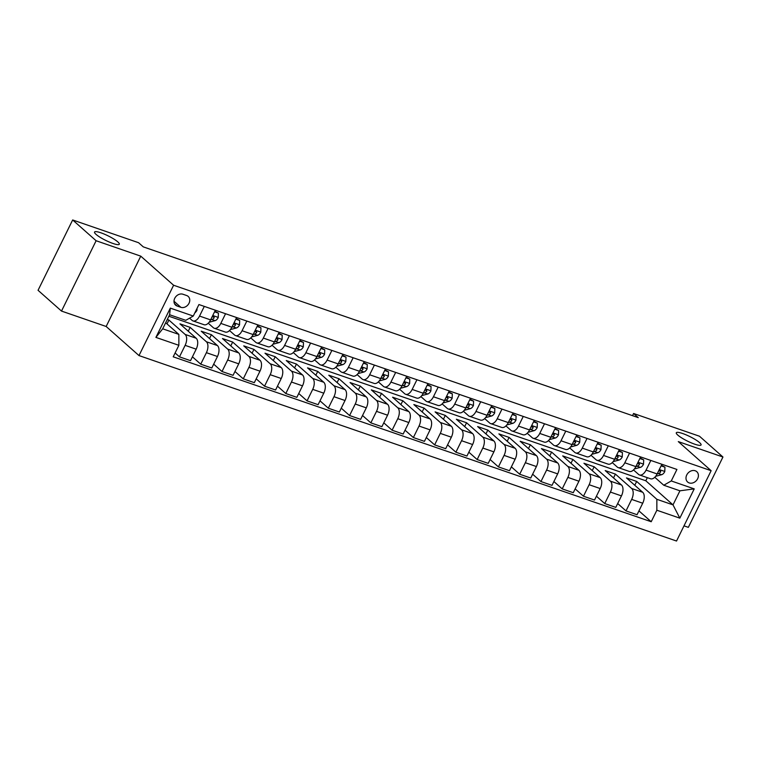 <?xml version="1.0" encoding="UTF-8"?>
<svg xmlns="http://www.w3.org/2000/svg" width="761" height="761" viewBox="0 0 761 761"><rect width="100%" height="100%" fill="white"/><g stroke="black" fill="none" stroke-linecap="round" stroke-linejoin="round"><path stroke-width="1.14" d="M677.794 435.092A13.803 2.559 -153.8 0 1 676.301 432.752A13.803 2.559 -153.8 0 1 686.137 434.864A13.803 2.559 -153.8 0 1 699.568 442.607A13.803 2.559 -153.8 0 1 701.062 444.938A13.803 2.559 -153.8 0 1 691.235 442.835A13.803 2.559 -153.8 0 1 677.794 435.092M96.038 234.378A13.803 2.559 -153.8 0 1 94.545 232.038A13.803 2.559 -153.8 0 1 104.381 234.15A13.803 2.559 -153.8 0 1 117.812 241.893A13.803 2.559 -153.8 0 1 119.306 244.224A13.803 2.559 -153.8 0 1 109.479 242.122A13.803 2.559 -153.8 0 1 96.038 234.378M695.193 470.755A6.897 5.612 131.5 0 0 687.307 473.998A6.897 5.612 131.5 0 0 687.621 481.998A6.897 5.612 131.5 0 0 689.2 482.921A6.897 5.612 131.5 0 0 697.086 479.677A6.897 5.612 131.5 0 0 696.772 471.668A6.897 5.612 131.5 0 0 695.193 470.755M683.996 525.851L688.344 527.344L722.95 457.009L699.492 436.234L633.58 413.489L632.515 415.658M138.997 355.577L676.529 541.033L711.135 470.698L173.603 285.242L138.997 355.577L106.159 326.488L140.766 256.153L96.114 240.742L61.508 311.078L106.159 326.488M61.508 311.078L38.05 290.302L72.656 219.967L96.114 240.742M72.656 219.967L138.578 242.711L143.268 246.868L638.27 417.646L633.58 413.489M177.113 306.017L180.852 307.311A6.687 5.441 131.5 0 0 188.49 304.162A6.687 5.441 131.5 0 0 188.186 296.41A6.687 5.441 131.5 0 0 186.654 295.525L182.916 294.231A6.687 5.441 131.5 0 0 175.277 297.38A6.687 5.441 131.5 0 0 175.582 305.132A6.687 5.441 131.5 0 0 177.113 306.017L174.516 303.715M178.864 345.313L155.9 337.389L170.312 308.119L193.275 316.043L185.779 320.324L169.617 314.75L162.692 328.809L178.854 334.393L178.864 345.313L173.213 356.814L651.207 521.732L638.945 510.878M168.885 316.234L645.804 480.771L673.009 504.876L679.934 490.807L663.773 485.233L671.269 480.952L676.929 469.451L198.935 304.543L193.275 316.043M671.269 480.952L694.232 488.876L679.83 518.155L656.857 510.231L651.207 521.732M722.95 457.009L678.298 441.608L711.135 470.698M140.766 256.153L173.603 285.242M663.773 485.233L654.774 477.271M650.826 460.453L646.06 470.127A8.628 4.747 109 0 1 639.497 474.959A8.628 4.747 109 0 1 638.565 474.407L633.513 469.937M629.566 453.118L624.8 462.793A8.628 4.747 109 0 1 618.236 467.625A8.628 4.747 109 0 1 617.304 467.073L612.253 462.593M608.296 445.775L603.54 455.459A8.628 4.747 109 0 1 596.966 460.281A8.628 4.747 109 0 1 596.044 459.739L590.993 455.259M587.035 438.441L582.27 448.124A8.628 4.747 109 0 1 575.706 452.947A8.628 4.747 109 0 1 574.783 452.405L569.723 447.925M565.775 431.106L561.009 440.781A8.628 4.747 109 0 1 554.446 445.613A8.628 4.747 109 0 1 553.513 445.061L548.462 440.59M544.505 423.772L539.749 433.447A8.628 4.747 109 0 1 533.185 438.279A8.628 4.747 109 0 1 532.253 437.727L527.202 433.256M523.245 416.438L518.488 426.112A8.628 4.747 109 0 1 511.915 430.945A8.628 4.747 109 0 1 510.992 430.393L505.941 425.913M501.984 409.095L497.218 418.778A8.628 4.747 109 0 1 490.655 423.601A8.628 4.747 109 0 1 489.723 423.059L484.671 418.579M480.724 401.76L475.958 411.444A8.628 4.747 109 0 1 469.394 416.267A8.628 4.747 109 0 1 468.462 415.725L463.411 411.244M459.454 394.426L454.697 404.101A8.628 4.747 109 0 1 448.124 408.933A8.628 4.747 109 0 1 447.202 408.381L442.151 403.91M438.193 387.092L433.428 396.766A8.628 4.747 109 0 1 426.864 401.599A8.628 4.747 109 0 1 425.941 401.047L420.881 396.576M416.933 379.758L412.167 389.432A8.628 4.747 109 0 1 405.603 394.265A8.628 4.747 109 0 1 404.671 393.713L399.62 389.232M395.672 372.414L390.907 382.098A8.628 4.747 109 0 1 384.343 386.921A8.628 4.747 109 0 1 383.411 386.379L378.36 381.898M374.402 365.08L369.646 374.764A8.628 4.747 109 0 1 363.073 379.587A8.628 4.747 109 0 1 362.15 379.045L357.099 374.564M353.142 357.746L348.376 367.42A8.628 4.747 109 0 1 341.813 372.253A8.628 4.747 109 0 1 340.88 371.701L335.829 367.23M331.882 350.412L327.116 360.086A8.628 4.747 109 0 1 320.552 364.919A8.628 4.747 109 0 1 319.62 364.367L314.569 359.896M310.612 343.078L305.855 352.752A8.628 4.747 109 0 1 299.292 357.584A8.628 4.747 109 0 1 298.36 357.033L293.308 352.552M289.351 335.734L284.595 345.418A8.628 4.747 109 0 1 278.022 350.241A8.628 4.747 109 0 1 277.099 349.699L272.048 345.218M268.091 328.4L263.325 338.084A8.628 4.747 109 0 1 256.761 342.907A8.628 4.747 109 0 1 255.829 342.364L250.778 337.884M246.83 321.066L242.065 330.74A8.628 4.747 109 0 1 235.501 335.572A8.628 4.747 109 0 1 234.569 335.021L229.518 330.55M225.56 313.732L220.804 323.406A8.628 4.747 109 0 1 214.231 328.238A8.628 4.747 109 0 1 213.308 327.687L208.257 323.216M204.3 306.398L199.534 316.072A8.628 4.747 109 0 1 192.971 320.904A8.628 4.747 109 0 1 192.048 320.352L189.565 318.155M645.804 480.771L647.335 477.661M165.689 322.731L178.854 334.393M167.287 319.487L168.894 320.039L185.123 334.421A8.628 4.747 109 0 1 185.132 345.351L179.472 356.852L175.097 352.971M188.262 331.225L190.155 327.373L179.948 323.853L196.176 338.236A8.628 4.747 109 0 1 196.186 349.166L190.535 360.666L179.472 356.852M190.155 327.373L206.383 341.756A8.628 4.747 109 0 1 206.393 352.685L200.733 364.186L192.419 356.814M209.522 338.559L211.415 334.716L201.208 331.187L217.446 345.57A8.628 4.747 109 0 1 217.456 356.5L211.796 368.001L200.733 364.186M211.415 334.716L227.644 349.09A8.628 4.747 109 0 1 227.663 360.02L222.003 371.52L213.689 364.158M230.792 345.894L232.676 342.05L222.469 338.531L238.707 352.904A8.628 4.747 109 0 1 238.716 363.834L233.056 375.335L222.003 371.52M232.676 342.05L248.914 356.424A8.628 4.747 109 0 1 248.923 367.354L243.263 378.854L234.949 371.492M252.053 353.228L253.946 349.385L243.739 345.865L259.967 360.238A8.628 4.747 109 0 1 259.977 371.168L254.317 382.669L243.263 378.854M253.946 349.385L270.174 363.768A8.628 4.747 109 0 1 270.184 374.688L264.524 386.188L256.21 378.826M273.313 360.562L275.206 356.719L264.999 353.199L281.228 367.582A8.628 4.747 109 0 1 281.247 378.502L275.587 390.003L264.524 386.188M275.206 356.719L291.434 371.102A8.628 4.747 109 0 1 291.444 382.032L285.794 393.532L277.48 386.16M294.574 367.905L296.467 364.053L286.26 360.533L302.498 374.916A8.628 4.747 109 0 1 302.507 385.846L296.847 397.347L285.794 393.532M296.467 364.053L312.704 378.436A8.628 4.747 109 0 1 312.714 389.366L307.054 400.866L298.74 393.504M315.844 375.24L317.727 371.397L307.53 367.867L323.758 382.25A8.628 4.747 109 0 1 323.767 393.18L318.108 404.681L307.054 400.866M317.727 371.397L333.965 385.77A8.628 4.747 109 0 1 333.974 396.7L328.314 408.2L320 400.838M337.104 382.574L338.997 378.731L328.79 375.211L345.018 389.584A8.628 4.747 109 0 1 345.028 400.514L339.368 412.015L328.314 408.2M338.997 378.731L355.225 393.104A8.628 4.747 109 0 1 355.235 404.034L349.575 415.535L341.261 408.172M358.364 389.908L360.257 386.065L350.05 382.545L366.279 396.919A8.628 4.747 109 0 1 366.298 407.848L360.638 419.349L349.575 415.535M360.257 386.065L376.486 400.448A8.628 4.747 109 0 1 376.505 411.368L370.845 422.869L362.531 415.506M379.625 397.242L381.518 393.399L371.311 389.879L387.549 404.262A8.628 4.747 109 0 1 387.558 415.183L381.898 426.683L370.845 422.869M381.518 393.399L397.756 407.782A8.628 4.747 109 0 1 397.765 418.712L392.105 430.212L383.791 422.84M400.895 404.586L402.788 400.733L392.581 397.213L408.809 411.596A8.628 4.747 109 0 1 408.819 422.526L403.159 434.027L392.105 430.212M402.788 400.733L419.016 415.116A8.628 4.747 109 0 1 419.026 426.046L413.366 437.546L405.052 430.184M422.155 411.92L424.048 408.077L413.841 404.548L430.07 418.93A8.628 4.747 109 0 1 430.079 429.86L424.429 441.361L413.366 437.546M424.048 408.077L440.277 422.45A8.628 4.747 109 0 1 440.286 433.38L434.636 444.881L426.312 437.518M443.416 419.254L445.309 415.411L435.102 411.891L451.34 426.265A8.628 4.747 109 0 1 451.349 437.195L445.689 448.695L434.636 444.881M445.309 415.411L461.537 429.784A8.628 4.747 109 0 1 461.556 440.714L455.896 452.215L447.582 444.852M464.686 426.588L466.569 422.745L456.362 419.225L472.6 433.599A8.628 4.747 109 0 1 472.61 444.529L466.95 456.029L455.896 452.215M466.569 422.745L482.807 437.128A8.628 4.747 109 0 1 482.816 448.048L477.157 459.549L468.843 452.186M485.946 433.922L487.839 430.079L477.632 426.56L493.86 440.942A8.628 4.747 109 0 1 493.87 451.863L488.21 463.363L477.157 459.549M487.839 430.079L504.067 444.462A8.628 4.747 109 0 1 504.077 455.392L498.417 466.893L490.103 459.52M507.207 441.266L509.099 437.413L498.893 433.894L515.121 448.277A8.628 4.747 109 0 1 515.14 459.206L509.48 470.707L498.417 466.893M509.099 437.413L525.328 451.796A8.628 4.747 109 0 1 525.347 462.726L519.687 474.227L511.373 466.864M528.467 448.6L530.36 444.757L520.153 441.228L536.391 455.611A8.628 4.747 109 0 1 536.4 466.541L530.74 478.041L519.687 474.227M530.36 444.757L546.598 459.13A8.628 4.747 109 0 1 546.607 470.06L540.947 481.561L532.633 474.198M549.737 455.934L551.62 452.091L541.423 448.571L557.651 462.945A8.628 4.747 109 0 1 557.661 473.875L552.001 485.375L540.947 481.561M551.62 452.091L567.858 466.464A8.628 4.747 109 0 1 567.868 477.394L562.208 488.895L553.894 481.532M570.997 463.268L572.89 459.425L562.683 455.906L578.912 470.279A8.628 4.747 109 0 1 578.921 481.209L573.261 492.709L562.208 488.895M572.89 459.425L589.119 473.808A8.628 4.747 109 0 1 589.128 484.728L583.468 496.229L575.154 488.866M592.258 470.602L594.151 466.759L583.944 463.24L600.172 477.623A8.628 4.747 109 0 1 600.191 488.543L594.531 500.044L583.468 496.229M594.151 466.759L610.379 481.142A8.628 4.747 109 0 1 610.398 492.072L604.738 503.573L596.424 496.201M613.518 477.946L615.411 474.093L605.204 470.574L621.442 484.957A8.628 4.747 109 0 1 621.452 495.887L615.792 507.387L604.738 503.573M615.411 474.093L631.649 488.476A8.628 4.747 109 0 1 631.659 499.406L625.999 510.907L617.685 503.544M634.788 485.28L636.681 481.437L626.474 477.908L642.703 492.291A8.628 4.747 109 0 1 642.712 503.221L637.052 514.721L625.999 510.907M636.681 481.437L656.848 499.302L673.009 504.876L679.83 518.155M167.001 323.882L168.894 320.039M215.353 310.212L210.597 319.886A8.628 4.747 109 0 1 204.034 324.719L192.971 320.904M236.623 317.546L231.858 327.22A8.628 4.747 109 0 1 225.294 332.053L214.231 328.238M257.884 324.88L253.118 334.555A8.628 4.747 109 0 1 246.554 339.387L235.501 335.572M279.144 332.215L274.388 341.898A8.628 4.747 109 0 1 267.815 346.721L256.761 342.907M300.414 339.549L295.649 349.232A8.628 4.747 109 0 1 289.085 354.055L278.022 350.241M321.675 346.892L316.909 356.567A8.628 4.747 109 0 1 310.345 361.399L299.292 357.584M342.935 354.226L338.169 363.901A8.628 4.747 109 0 1 331.606 368.733L320.552 364.919M364.196 361.561L359.439 371.244A8.628 4.747 109 0 1 352.866 376.067L341.813 372.253M385.466 368.895L380.7 378.578A8.628 4.747 109 0 1 374.136 383.401L363.073 379.587M406.726 376.229L401.96 385.913A8.628 4.747 109 0 1 395.397 390.735L384.343 386.921M427.986 383.573L423.23 393.247A8.628 4.747 109 0 1 416.657 398.079L405.603 394.265M449.247 390.907L444.491 400.581A8.628 4.747 109 0 1 437.927 405.413L426.864 401.599M470.517 398.241L465.751 407.925A8.628 4.747 109 0 1 459.187 412.747L448.124 408.933M491.777 405.575L487.011 415.259A8.628 4.747 109 0 1 480.448 420.082L469.394 416.267M513.038 412.909L508.281 422.593A8.628 4.747 109 0 1 501.708 427.416L490.655 423.601M534.308 420.253L529.542 429.927A8.628 4.747 109 0 1 522.978 434.759L511.915 430.945M555.568 427.587L550.802 437.261A8.628 4.747 109 0 1 544.239 442.093L533.185 438.279M576.828 434.921L572.063 444.605A8.628 4.747 109 0 1 565.499 449.428L554.446 445.613M598.089 442.255L593.333 451.939A8.628 4.747 109 0 1 586.76 456.762L575.706 452.947M619.359 449.589L614.593 459.273A8.628 4.747 109 0 1 608.029 464.105L596.966 460.281M640.619 456.933L635.854 466.607A8.628 4.747 109 0 1 629.29 471.44L618.236 467.625M656.857 510.231L656.848 499.302M661.88 464.267L657.124 473.941A8.628 4.747 109 0 1 650.55 478.774L639.497 474.959M169.617 314.75L170.312 308.119M162.692 328.809L155.9 337.389M694.232 488.876L679.934 490.807M197.07 308.329L196.994 310.184A5.717 3.149 109 0 1 194.864 312.819M214.573 311.801L218.426 313.132L218.255 317.518A5.717 3.149 109 0 1 215.106 320.647L209.123 322.245M218.426 313.132L214.849 311.239M210.607 319.867L211.881 319.525A5.717 3.149 -71 0 0 214.212 317.727L213.746 316.3L212.167 317.023A5.717 3.149 109 0 1 211.758 317.518M214.212 317.727L212.861 316.528A2.911 1.608 109 0 1 212.329 316.833M149.841 249.132L154.949 250.892M235.834 319.135L239.686 320.467L239.525 324.861A5.717 3.149 109 0 1 236.376 327.981L230.383 329.589M239.686 320.467L236.11 318.574M231.867 327.201L233.142 326.869A5.717 3.149 -71 0 0 235.472 325.061L235.006 323.634L233.427 324.357A5.717 3.149 109 0 1 233.028 324.852M235.472 325.061L234.122 323.872A2.911 1.608 109 0 1 233.589 324.176M171.111 256.476L176.21 258.236M257.104 326.479L260.956 327.801L260.785 332.196A5.717 3.149 109 0 1 257.637 335.316L251.644 336.923M260.956 327.801L257.38 325.908M242.065 330.74L253.118 334.555L254.402 334.203A5.717 3.149 -71 0 0 256.733 332.405L256.276 330.978L254.697 331.701A5.717 3.149 109 0 1 254.288 332.186M256.733 332.405L255.382 331.206A2.911 1.608 109 0 1 254.849 331.511M192.371 263.81L197.47 265.57M278.364 333.813L282.217 335.144L282.046 339.53A5.717 3.149 109 0 1 278.897 342.65L272.904 344.257M282.217 335.144L278.64 333.251M263.325 338.084L274.388 341.898L275.663 341.537A5.717 3.149 -71 0 0 277.993 339.739L277.537 338.312L275.958 339.035A5.717 3.149 109 0 1 275.549 339.53M277.993 339.739L276.643 338.54A2.911 1.608 109 0 1 276.119 338.845M213.632 271.144L218.74 272.904M299.625 341.147L303.477 342.479L303.306 346.864A5.717 3.149 109 0 1 300.157 349.984L294.174 351.592M303.477 342.479L299.901 340.586M295.658 349.213L296.933 348.871A5.717 3.149 -71 0 0 299.263 347.073L298.797 345.646L297.218 346.369A5.717 3.149 109 0 1 296.809 346.864M299.263 347.073L297.912 345.875A2.911 1.608 109 0 1 297.38 346.179M234.902 278.478L240 280.238M320.885 348.481L324.747 349.813L324.576 354.198A5.717 3.149 109 0 1 321.427 357.328L315.435 358.926M324.747 349.813L321.171 347.92M316.918 356.548L318.193 356.205A5.717 3.149 -71 0 0 320.524 354.407L320.058 352.98L318.478 353.703A5.717 3.149 109 0 1 318.079 354.198M320.524 354.407L319.173 353.209A2.911 1.608 109 0 1 318.64 353.523M256.162 285.813L261.261 287.572M342.155 355.815L346.008 357.147L345.836 361.542A5.717 3.149 109 0 1 342.688 364.662L336.695 366.269M346.008 357.147L342.431 355.254M327.116 360.086L338.169 363.901L339.454 363.549A5.717 3.149 -71 0 0 341.784 361.741L341.328 360.314L339.748 361.037A5.717 3.149 109 0 1 339.339 361.532M341.784 361.741L340.433 360.552A2.911 1.608 109 0 1 339.91 360.857M277.423 293.156L282.531 294.916M363.416 363.159L367.268 364.481L367.097 368.876A5.717 3.149 109 0 1 363.948 371.996L357.965 373.603M367.268 364.481L363.691 362.588M348.376 367.42L359.439 371.244L360.724 370.883A5.717 3.149 -71 0 0 363.054 369.085L362.588 367.658L361.009 368.381A5.717 3.149 109 0 1 360.6 368.866M363.054 369.085L361.703 367.886A2.911 1.608 109 0 1 361.171 368.191M298.683 300.49L303.791 302.25M384.676 370.493L388.529 371.825L388.357 376.21A5.717 3.149 109 0 1 385.218 379.33L379.225 380.938M388.529 371.825L384.952 369.932M380.709 378.559L381.984 378.217A5.717 3.149 -71 0 0 384.315 376.419L383.848 374.992L382.269 375.715A5.717 3.149 109 0 1 381.87 376.21M384.315 376.419L382.964 375.221A2.911 1.608 109 0 1 382.431 375.525M319.953 307.825L325.052 309.584M405.936 377.827L409.799 379.159L409.627 383.544A5.717 3.149 109 0 1 406.479 386.664L400.486 388.272M409.799 379.159L406.222 377.266M401.97 385.894L403.244 385.551A5.717 3.149 -71 0 0 405.575 383.753L405.118 382.326L403.53 383.049A5.717 3.149 109 0 1 403.13 383.544M405.575 383.753L404.224 382.555A2.911 1.608 109 0 1 403.691 382.859M341.213 315.159L346.312 316.918M427.206 385.161L431.059 386.493L430.888 390.878A5.717 3.149 109 0 1 427.739 394.008L421.746 395.606M431.059 386.493L427.482 384.6M412.167 389.432L423.23 393.247L424.505 392.885A5.717 3.149 -71 0 0 426.835 391.087L426.379 389.661L424.8 390.383A5.717 3.149 109 0 1 424.391 390.878M426.835 391.087L425.485 389.889A2.911 1.608 109 0 1 424.961 390.203M362.474 322.493L367.582 324.253M448.467 392.495L452.319 393.827L452.148 398.222A5.717 3.149 109 0 1 449 401.342L443.016 402.95M452.319 393.827L448.743 391.934M444.5 400.562L445.775 400.229A5.717 3.149 -71 0 0 448.105 398.422L447.639 396.995L446.06 397.718A5.717 3.149 109 0 1 445.651 398.212M448.105 398.422L446.755 397.232A2.911 1.608 109 0 1 446.222 397.537M383.734 329.836L388.842 331.596M469.727 399.839L473.58 401.161L473.418 405.556A5.717 3.149 109 0 1 470.269 408.676L464.277 410.284M473.58 401.161L470.003 399.268M465.761 407.906L467.035 407.563A5.717 3.149 -71 0 0 469.366 405.765L468.9 404.338L467.321 405.061A5.717 3.149 109 0 1 466.921 405.546M469.366 405.765L468.015 404.567A2.911 1.608 109 0 1 467.482 404.871M405.004 337.171L410.103 338.93M490.997 407.173L494.85 408.505L494.679 412.89A5.717 3.149 109 0 1 491.53 416.01L485.537 417.618M494.85 408.505L491.273 406.612M487.021 415.24L488.296 414.897A5.717 3.149 -71 0 0 490.626 413.099L490.17 411.672L488.591 412.395A5.717 3.149 109 0 1 488.182 412.89M490.626 413.099L489.275 411.901A2.911 1.608 109 0 1 488.743 412.205M426.265 344.505L431.363 346.265M512.258 414.507L516.11 415.839L515.939 420.224A5.717 3.149 109 0 1 512.79 423.344L506.797 424.952M516.11 415.839L512.534 413.946M497.218 418.778L508.281 422.593L509.556 422.231A5.717 3.149 -71 0 0 511.887 420.433L511.43 419.007L509.851 419.73A5.717 3.149 109 0 1 509.442 420.224M511.887 420.433L510.545 419.235A2.911 1.608 109 0 1 510.013 419.539M447.525 351.839L452.633 353.599M533.518 421.841L537.371 423.173L537.199 427.558A5.717 3.149 109 0 1 534.051 430.688L528.067 432.286M537.371 423.173L533.794 421.28M518.488 426.112L529.542 429.927L530.826 429.565A5.717 3.149 -71 0 0 533.157 427.768L532.69 426.341L531.111 427.064A5.717 3.149 109 0 1 530.702 427.558M533.157 427.768L531.806 426.569A2.911 1.608 109 0 1 531.273 426.883M468.795 359.173L473.894 360.933M554.779 429.175L558.641 430.507L558.469 434.902A5.717 3.149 109 0 1 555.321 438.022L549.328 439.63M558.641 430.507L555.064 428.614M539.749 433.447L550.802 437.261L552.086 436.909A5.717 3.149 -71 0 0 554.417 435.102L553.951 433.675L552.372 434.398A5.717 3.149 109 0 1 551.972 434.892M554.417 435.102L553.066 433.913A2.911 1.608 109 0 1 552.534 434.217M490.055 366.517L495.154 368.276M576.048 436.519L579.901 437.841L579.73 442.236A5.717 3.149 109 0 1 576.581 445.356L570.588 446.964M579.901 437.841L576.324 435.948M572.072 444.586L573.347 444.243A5.717 3.149 -71 0 0 575.677 442.445L575.221 441.019L573.642 441.741A5.717 3.149 109 0 1 573.233 442.227M575.677 442.445L574.327 441.247A2.911 1.608 109 0 1 573.804 441.551M511.316 373.851L516.424 375.611M597.309 443.853L601.161 445.185L600.99 449.57A5.717 3.149 109 0 1 597.842 452.69L591.858 454.298M601.161 445.185L597.585 443.292M582.27 448.124L593.333 451.939L594.617 451.577A5.717 3.149 -71 0 0 596.947 449.78L596.481 448.353L594.902 449.076A5.717 3.149 109 0 1 594.493 449.57M596.947 449.78L595.597 448.581A2.911 1.608 109 0 1 595.064 448.885M532.576 381.185L537.685 382.945M618.569 451.187L622.422 452.519L622.251 456.904A5.717 3.149 109 0 1 619.112 460.025L613.119 461.632M622.422 452.519L618.845 450.626M603.54 455.459L614.593 459.273L615.877 458.912A5.717 3.149 -71 0 0 618.208 457.114L617.742 455.687L616.163 456.41A5.717 3.149 109 0 1 615.763 456.904M618.208 457.114L616.857 455.915A2.911 1.608 109 0 1 616.324 456.22M553.846 388.519L558.945 390.279M639.83 458.522L643.692 459.853L643.521 464.239A5.717 3.149 109 0 1 640.372 467.368L634.379 468.966M643.692 459.853L640.115 457.96M624.8 462.793L635.854 466.607L637.138 466.246A5.717 3.149 -71 0 0 639.468 464.448L639.012 463.021L637.423 463.744A5.717 3.149 109 0 1 637.024 464.239M639.468 464.448L638.118 463.259A2.911 1.608 109 0 1 637.585 463.563M575.107 395.853L580.205 397.613M661.1 465.856L664.952 467.187L664.781 471.582A5.717 3.149 109 0 1 661.632 474.702L655.64 476.31M664.952 467.187L661.376 465.294M657.124 473.932L658.398 473.589A5.717 3.149 -71 0 0 660.729 471.782L660.272 470.355L658.693 471.078A5.717 3.149 109 0 1 658.284 471.573M660.729 471.782L659.378 470.593A2.911 1.608 109 0 1 658.855 470.897M596.367 403.197L601.475 404.957M196.176 338.236L185.123 334.421M217.446 345.57L206.383 341.756M238.707 352.904L227.644 349.09M259.967 360.238L248.914 356.424M281.228 367.582L270.174 363.768M302.498 374.916L291.434 371.102M323.758 382.25L312.704 378.436M345.018 389.584L333.965 385.77M366.279 396.919L355.225 393.104M387.549 404.262L376.486 400.448M408.809 411.596L397.756 407.782M430.07 418.93L419.016 415.116M451.34 426.265L440.277 422.45M472.6 433.599L461.537 429.784M493.86 440.942L482.807 437.128M515.121 448.277L504.067 444.462M536.391 455.611L525.328 451.796M557.651 462.945L546.598 459.13M578.912 470.279L567.858 466.464M600.172 477.623L589.119 473.808M621.442 484.957L610.379 481.142M642.703 492.291L631.649 488.476M196.186 349.166L185.132 345.351M210.597 319.886L199.534 316.072M231.858 327.22L220.804 323.406M217.456 356.5L206.393 352.685M238.716 363.834L227.663 360.02M259.977 371.168L248.923 367.354M295.649 349.232L284.595 345.418M281.247 378.502L270.184 374.688M316.909 356.567L305.855 352.752M302.507 385.846L291.444 382.032M323.767 393.18L312.714 389.366M345.028 400.514L333.974 396.7M380.7 378.578L369.646 374.764M366.298 407.848L355.235 404.034M401.96 385.913L390.907 382.098M387.558 415.183L376.505 411.368M408.819 422.526L397.765 418.712M444.491 400.581L433.428 396.766M430.079 429.86L419.026 426.046M465.751 407.925L454.697 404.101M451.349 437.195L440.286 433.38M487.011 415.259L475.958 411.444M472.61 444.529L461.556 440.714M493.87 451.863L482.816 448.048M515.14 459.206L504.077 455.392M536.4 466.541L525.347 462.726M572.063 444.605L561.009 440.781M557.661 473.875L546.607 470.06M578.921 481.209L567.868 477.394M600.191 488.543L589.128 484.728M621.452 495.887L610.398 492.072M657.124 473.941L646.06 470.127M642.712 503.221L631.659 499.406M173.993 301.232L180.852 307.311M196.994 310.079L196.319 309.841M218.264 317.413L212.747 315.511M215.106 320.647L211.881 319.525M239.525 324.747L234.017 322.845M236.376 327.981L233.142 326.869M260.785 332.081L255.277 330.179M257.637 335.316L254.402 334.203M282.055 339.416L276.538 337.513M278.897 342.65L275.663 341.537M303.316 346.759L297.798 344.857M300.157 349.984L296.933 348.871M324.576 354.093L319.068 352.191M321.427 357.328L318.193 356.205M345.836 361.427L340.329 359.525M342.688 364.662L339.454 363.549M367.106 368.762L361.589 366.859M363.948 371.996L360.724 370.883M388.367 376.096L382.85 374.193M385.218 379.33L381.984 378.217M409.627 383.439L404.12 381.537M406.479 386.664L403.244 385.551M430.888 390.774L425.38 388.871M427.739 394.008L424.505 392.885M452.158 398.108L446.64 396.205M449 401.342L445.775 400.229M473.418 405.442L467.91 403.539M470.269 408.676L467.035 407.563M494.679 412.776L489.171 410.873M491.53 416.01L488.296 414.897M515.948 420.12L510.431 418.217M512.79 423.344L509.556 422.231M537.209 427.454L531.692 425.551M534.051 430.688L530.826 429.565M558.469 434.788L552.962 432.885M555.321 438.022L552.086 436.909M579.73 442.122L574.222 440.219M576.581 445.356L573.347 444.243M601 449.456L595.483 447.554M597.842 452.69L594.617 451.577M622.26 456.8L616.743 454.897M619.112 460.025L615.877 458.912M643.521 464.134L638.013 462.231M640.372 467.368L637.138 466.246M664.791 471.468L659.273 469.566M661.632 474.702L658.398 473.589"/></g></svg>
